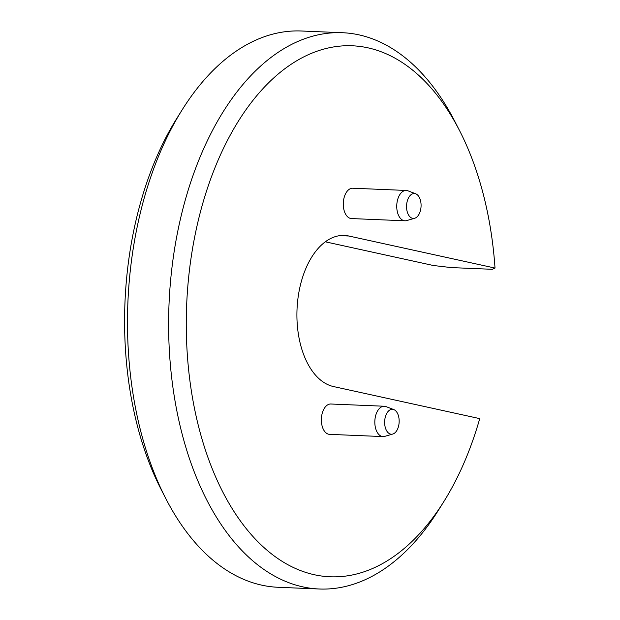 <?xml version="1.0" encoding="UTF-8"?>
<svg xmlns="http://www.w3.org/2000/svg" width="620" height="620" viewBox="0 0 620 620"><rect width="100%" height="100%" fill="white"/><g stroke="black" fill="none" stroke-linecap="round" stroke-linejoin="round"><path stroke-width="0.93" d="M339.822 235.639L348.812 236.011A75.919 44.183 -87.6 0 0 344.333 235.429A75.919 44.183 -87.6 0 0 297.244 305.583A75.919 44.183 -87.6 0 0 333.521 386.562L479.733 418.624A265.732 154.636 92.4 0 1 443.974 501.371L438.588 509.989A278.38 161.998 92.4 0 1 319.277 589L278.147 587.279A278.38 161.998 92.4 0 1 165.827 498.604A278.38 161.998 92.4 0 1 182.055 110.011A278.38 161.998 92.4 0 1 301.374 31L342.496 32.721A278.38 161.998 92.4 0 0 169.028 304.102A278.38 161.998 92.4 0 0 319.277 589M325.314 241.808L433.334 265.5L451.182 267.584L492.303 269.305L495.024 268.072A265.732 154.636 92.4 0 0 459.466 130.44A265.732 154.636 92.4 0 0 240.227 118.257A265.732 154.636 92.4 0 0 224.487 495.233A265.732 154.636 92.4 0 0 443.974 501.371M182.055 110.011L176.669 118.629A265.732 154.636 92.4 0 0 161.184 489.56L165.827 498.604M348.812 236.011L495.024 268.072M383.044 436.589L329.577 434.357A15.182 8.835 -87.6 0 1 321.493 417.268A15.182 8.835 -87.6 0 1 330.84 404.007L384.307 406.239A15.182 8.835 92.4 0 0 374.953 419.5A15.182 8.835 92.4 0 0 383.044 436.589A15.182 8.835 92.4 0 0 384.741 436.371L392.778 434.046A12.47 7.254 92.4 0 0 399.148 422.057A12.47 7.254 92.4 0 0 393.801 409.588A12.47 7.254 92.4 0 0 384.741 420.189A12.47 7.254 92.4 0 0 392.778 434.046M404.961 220.797L351.494 218.565A15.182 8.835 -87.6 0 1 343.41 201.485A15.182 8.835 -87.6 0 1 352.764 188.224L406.224 190.456A15.182 8.835 92.4 0 0 396.878 203.717A15.182 8.835 92.4 0 0 404.961 220.797A15.182 8.835 92.4 0 0 406.666 220.588L414.695 218.256A12.47 7.254 92.4 0 0 421.065 206.274A12.47 7.254 92.4 0 0 415.718 193.797A12.47 7.254 92.4 0 0 406.658 204.399A12.47 7.254 92.4 0 0 414.695 218.256M393.801 409.588L385.989 406.596A15.182 8.835 92.4 0 0 384.307 406.239M415.718 193.797L407.906 190.805A15.182 8.835 92.4 0 0 406.224 190.456M459.466 130.44L454.817 121.396A278.38 161.998 92.4 0 0 342.496 32.721"/></g></svg>
